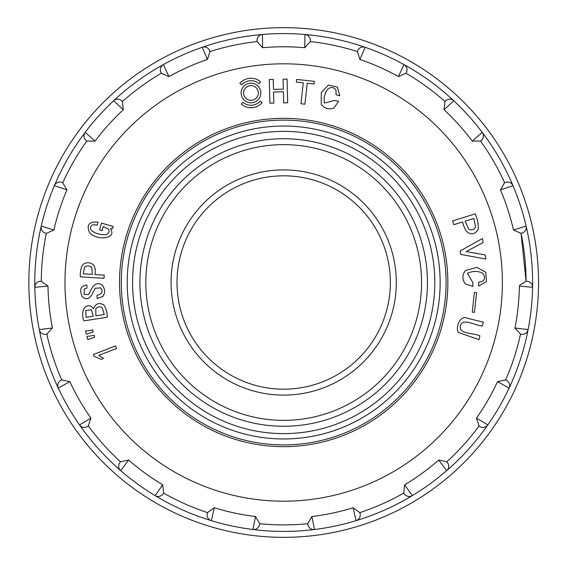 <?xml version="1.0" encoding="UTF-8"?>
<svg xmlns="http://www.w3.org/2000/svg" width="565" height="565" viewBox="0 0 565 565"><rect width="100%" height="100%" fill="white"/><g stroke="black" fill="none" stroke-linecap="round" stroke-linejoin="round"><path stroke-width="0.85" d="M283.687 120.112A162.388 162.388 0 0 1 424.322 363.698A162.388 162.388 0 0 1 143.051 363.698A162.388 162.388 0 0 1 283.687 120.112A162.388 162.388 0 0 1 424.322 363.698A162.388 162.388 0 0 1 143.051 363.698A162.388 162.388 0 0 1 283.687 120.112A162.388 162.388 0 0 1 424.322 363.698A162.388 162.388 0 0 1 143.051 363.698A162.388 162.388 0 0 1 283.687 120.112M283.687 131.37A151.13 151.13 0 0 1 414.569 358.062A151.13 151.13 0 0 1 152.804 358.062A151.13 151.13 0 0 1 283.687 131.37M283.687 138.729A143.771 143.771 0 0 1 408.198 354.382A143.771 143.771 0 0 1 159.175 354.382A143.771 143.771 0 0 1 283.687 138.729M283.687 175.821A106.679 106.679 0 0 1 376.071 335.836A106.679 106.679 0 0 1 191.302 335.836A106.679 106.679 0 0 1 283.687 175.821A106.679 106.679 0 0 1 376.071 335.836A106.679 106.679 0 0 1 191.302 335.836A106.679 106.679 0 0 1 283.687 175.821A106.679 106.679 0 0 1 376.071 335.836A106.679 106.679 0 0 1 191.302 335.836A106.679 106.679 0 0 1 283.687 175.821M119.519 282.5A164.168 164.168 0 0 1 365.767 140.325A164.168 164.168 0 0 1 365.767 424.675A164.168 164.168 0 0 1 119.519 282.5M61.705 379.864L60.681 380.457L61.733 379.941A242.399 242.399 0 0 1 46.853 334.134L45.694 334.332L46.867 334.205M120.5 461.739L119.808 462.693L120.557 461.789A242.399 242.399 0 0 1 88.331 425.996L87.356 426.646L88.373 426.059M207.51 512.617L207.263 513.769L207.51 512.617L214.262 507.758A235.718 235.718 0 0 0 255.493 516.523L259.681 523.706L259.441 524.857L259.681 523.706M163.652 493.09L162.96 494.043L163.652 493.09L162.741 484.819A235.718 235.718 0 0 1 128.643 460.044L120.719 470.652A248.918 248.918 0 0 0 155.1 495.632L162.741 484.819M307.692 523.706L307.939 524.857L307.77 523.698A242.399 242.399 0 0 1 259.603 523.698M403.721 493.09L404.413 494.043L403.721 493.09L404.632 484.819A235.718 235.718 0 0 0 438.73 460.044L446.88 461.739L447.565 462.693L446.88 461.739M359.863 512.617L360.11 513.769L359.863 512.617L353.111 507.758A235.718 235.718 0 0 1 311.88 516.523L314.465 529.504A248.918 248.918 0 0 0 356.035 520.669L353.111 507.758M479 426.059L480.017 426.646L479.049 425.996A242.399 242.399 0 0 1 446.823 461.789M520.506 334.205L521.679 334.332L520.52 334.127A242.399 242.399 0 0 1 505.64 379.934L506.692 380.457L505.668 379.864M520.52 334.127L514.969 328.004A235.718 235.718 0 0 0 519.376 286.081L519.864 285.099L526.079 281.243A242.399 242.399 0 0 0 521.05 233.338L522.18 233.048L521.064 233.416A242.399 242.399 0 0 1 522.667 241.919M526.079 281.158L527.251 281.285L526.079 281.243L521.05 233.338L513.479 229.997A235.718 235.718 0 0 0 500.456 189.911L504.58 182.686L505.703 182.318L504.58 182.686M480.575 141.109L481.451 140.318L480.525 141.045A242.399 242.399 0 0 1 504.609 182.756M406.044 73.252L406.525 72.172L405.974 73.21A242.399 242.399 0 0 1 444.945 101.523L445.757 100.683L444.888 101.467M310.355 41.57L310.355 40.398L310.277 41.563A242.399 242.399 0 0 1 357.391 51.577L357.793 50.483L357.313 51.556M210.06 51.556L209.58 50.483L209.982 51.577A242.399 242.399 0 0 1 257.096 41.563L257.019 40.398L257.019 41.57M122.492 101.467L121.616 100.683L122.428 101.523A242.399 242.399 0 0 1 161.392 73.21M161.329 73.252L160.848 72.172L161.329 73.252L168.942 76.6A235.718 235.718 0 0 1 207.454 59.452L202.228 47.291A248.918 248.918 0 0 0 163.398 64.572A248.918 248.918 0 0 1 202.228 47.291A5.925 5.925 0 0 1 209.58 50.483A5.925 5.925 0 0 0 202.228 47.291A248.918 248.918 0 0 1 304.938 34.493L304.761 47.728A235.718 235.718 0 0 0 262.612 47.728L257.096 41.563M62.793 182.686L61.677 182.318L62.757 182.756A242.399 242.399 0 0 1 86.841 141.045L85.922 140.318L86.798 141.109M480.525 141.045L472.255 141.073A235.718 235.718 0 0 0 444.055 109.744L444.945 101.523A242.399 242.399 0 0 0 405.981 73.21L398.431 76.6A235.718 235.718 0 0 0 359.919 59.452L357.391 51.577A242.399 242.399 0 0 0 310.284 41.563L304.761 47.728M209.982 51.577L207.454 59.452M122.428 101.523L123.318 109.744A235.718 235.718 0 0 0 95.118 141.073L86.848 141.045M62.757 182.756L66.917 189.911A235.718 235.718 0 0 0 53.894 229.997L46.309 233.416L45.193 233.048L46.309 233.416M41.294 281.158L40.122 281.285L41.294 281.243A242.399 242.399 0 0 1 46.323 233.338M41.294 281.243L47.997 286.081A235.718 235.718 0 0 0 52.404 328.004L46.853 334.127M61.733 379.941L69.834 381.629A235.718 235.718 0 0 0 90.909 418.135L88.324 425.996M120.557 461.789L128.643 460.044M207.581 512.639A242.399 242.399 0 0 1 163.582 493.054M307.77 523.698L311.88 516.523M403.791 493.054A242.399 242.399 0 0 1 359.792 512.639M479.049 425.996L476.465 418.135A235.718 235.718 0 0 0 497.539 381.629L505.64 379.941M359.919 59.452L365.152 47.291A248.918 248.918 0 0 1 403.975 64.572A248.918 248.918 0 0 0 304.938 34.493A5.925 5.925 0 0 1 310.355 40.398A5.925 5.925 0 0 0 304.938 34.493A248.918 248.918 0 0 0 262.435 34.493A5.925 5.925 0 0 0 257.019 40.398A5.925 5.925 0 0 1 262.435 34.493L262.612 47.728M95.118 141.073L85.16 132.344A248.918 248.918 0 0 1 163.398 64.572A5.925 5.925 0 0 0 160.848 72.172A5.925 5.925 0 0 1 163.398 64.572L168.942 76.6M123.318 109.744L113.6 100.761A5.925 5.925 0 0 1 121.616 100.683A5.925 5.925 0 0 0 113.6 100.761A248.918 248.918 0 0 0 85.16 132.344A5.925 5.925 0 0 0 85.922 140.318A5.925 5.925 0 0 1 85.16 132.344A248.918 248.918 0 0 0 41.252 226.071A248.918 248.918 0 0 1 54.381 185.652L66.917 189.911M47.997 286.081L34.818 287.288A248.918 248.918 0 0 0 39.26 329.557A248.918 248.918 0 0 1 41.252 226.071A5.925 5.925 0 0 0 45.193 233.048A5.925 5.925 0 0 1 41.252 226.071L53.894 229.997M54.381 185.652A5.925 5.925 0 0 1 61.677 182.318A5.925 5.925 0 0 0 54.381 185.652A248.918 248.918 0 0 0 41.252 226.071M90.909 418.135L79.531 424.908A248.918 248.918 0 0 1 39.26 329.557A5.925 5.925 0 0 0 45.694 334.332A5.925 5.925 0 0 1 39.26 329.557L52.404 328.004M34.818 287.288A5.925 5.925 0 0 1 40.122 281.285A5.925 5.925 0 0 0 34.818 287.288A248.918 248.918 0 0 0 39.26 329.557M69.834 381.629L58.28 388.106A5.925 5.925 0 0 1 60.681 380.457A5.925 5.925 0 0 0 58.28 388.106A248.918 248.918 0 0 0 79.531 424.908A5.925 5.925 0 0 0 87.356 426.646A5.925 5.925 0 0 1 79.531 424.908A248.918 248.918 0 0 0 120.719 470.652A5.925 5.925 0 0 1 119.808 462.693A5.925 5.925 0 0 0 120.719 470.652A248.918 248.918 0 0 0 155.1 495.632A5.925 5.925 0 0 0 162.96 494.043A5.925 5.925 0 0 1 155.1 495.632A248.918 248.918 0 0 0 252.908 529.504A248.918 248.918 0 0 1 211.338 520.669L214.262 507.758M438.73 460.044L446.654 470.652A248.918 248.918 0 0 1 356.035 520.669A5.925 5.925 0 0 0 360.11 513.769A5.925 5.925 0 0 1 356.035 520.669A248.918 248.918 0 0 1 314.465 529.504A5.925 5.925 0 0 1 307.939 524.857A5.925 5.925 0 0 0 314.465 529.504A248.918 248.918 0 0 1 252.908 529.504A5.925 5.925 0 0 0 259.441 524.857A5.925 5.925 0 0 1 252.908 529.504L255.493 516.523M211.338 520.669A5.925 5.925 0 0 1 207.263 513.769A5.925 5.925 0 0 0 211.338 520.669A248.918 248.918 0 0 0 252.908 529.504M404.632 484.819L412.273 495.632A5.925 5.925 0 0 1 404.413 494.043A5.925 5.925 0 0 0 412.273 495.632A248.918 248.918 0 0 0 446.654 470.652A5.925 5.925 0 0 0 447.565 462.693A5.925 5.925 0 0 1 446.654 470.652A248.918 248.918 0 0 0 509.093 388.106L497.539 381.629M476.465 418.135L487.842 424.908A5.925 5.925 0 0 1 480.017 426.646A5.925 5.925 0 0 0 487.842 424.908A248.918 248.918 0 0 0 509.093 388.106A5.925 5.925 0 0 0 506.692 380.457A5.925 5.925 0 0 1 509.093 388.106A248.918 248.918 0 0 0 532.555 287.288A248.918 248.918 0 0 1 528.113 329.557L514.969 328.004M513.479 229.997L526.121 226.071A248.918 248.918 0 0 0 512.992 185.652A248.918 248.918 0 0 1 532.555 287.288A5.925 5.925 0 0 0 527.251 281.285A5.925 5.925 0 0 1 532.555 287.288L519.376 286.081M528.113 329.557A5.925 5.925 0 0 1 521.679 334.332A5.925 5.925 0 0 0 528.113 329.557A248.918 248.918 0 0 0 532.555 287.288M444.055 109.744L453.773 100.761A248.918 248.918 0 0 1 512.992 185.652A5.925 5.925 0 0 0 505.703 182.318A5.925 5.925 0 0 1 512.992 185.652L500.456 189.911M526.121 226.071A5.925 5.925 0 0 1 522.18 233.048A5.925 5.925 0 0 0 526.121 226.071A248.918 248.918 0 0 0 512.992 185.652M472.255 141.073L482.213 132.344A5.925 5.925 0 0 1 481.451 140.318A5.925 5.925 0 0 0 482.213 132.344A248.918 248.918 0 0 0 453.773 100.761A5.925 5.925 0 0 0 445.757 100.683A5.925 5.925 0 0 1 453.773 100.761A248.918 248.918 0 0 0 403.975 64.572L398.431 76.6M403.975 64.572A5.925 5.925 0 0 1 406.525 72.172A5.925 5.925 0 0 0 403.975 64.572A248.918 248.918 0 0 0 365.152 47.291A5.925 5.925 0 0 0 357.793 50.483A5.925 5.925 0 0 1 365.152 47.291M28.843 282.5A254.843 254.843 0 0 1 411.108 61.797A254.843 254.843 0 0 1 411.108 503.203A254.843 254.843 0 0 1 28.843 282.5A254.843 254.843 0 0 1 411.108 61.797A254.843 254.843 0 0 1 411.108 503.203A254.843 254.843 0 0 1 28.843 282.5M465.32 283.898L472.891 286.462L472.771 282.465L467.439 273.326C472.284 270.981 477.185 270.84 482.129 272.895C484.989 275.6 485.321 278.284 483.132 280.946L478.59 282.295L478.703 286.109L486.38 281.532L485.836 272.295L476.888 267.386L465.412 270.522C462.114 275.014 462.085 279.47 465.32 283.898M474.367 292.465L472.276 312.155L474.48 312.389L476.57 292.698L474.367 292.465M460.772 254.412L485.865 259.038L485.18 254.928L466.203 251.566L483.124 242.59L482.439 238.479L460.207 250.98L460.772 254.412M458.074 332.319L478.958 339.692L479.911 335.815C473.082 332.764 458.476 334.339 460.383 325.814C462.65 317.382 474.854 325.56 482.326 326.026L483.28 322.149L466.987 318.137C460.821 314.867 455.39 326.231 458.074 332.319M475.553 227.045C473.873 229.75 471.57 230.456 468.66 229.178L465.165 221.169L473.901 218.457L475.553 227.045M467.997 232.66C472.312 234.708 475.666 233.67 478.068 229.538C478.746 225.145 477.799 219.919 475.236 213.86L452.593 220.88L453.773 224.693L462.65 221.946C463.674 226.911 465.461 230.485 467.997 232.66M334.021 107.972L338.513 101.375L334.657 100.415L324.465 103.091C323.519 97.802 324.706 93.041 328.011 88.832C331.373 86.805 334.035 87.201 335.991 90.033L336.062 94.765L339.749 95.683L337.432 87.059L328.435 85.103L321.315 92.399L321.224 104.292C324.635 108.678 328.901 109.9 334.021 107.972M307.212 83.225L314.084 83.98L314.366 81.36L296.674 79.425L296.385 82.045L303.257 82.794L300.968 103.741L304.923 104.179L307.212 83.225M283.701 102.865L287.677 102.759L287.062 79.065L283.086 79.164L283.348 89.143L273.495 89.404L273.234 79.418L269.272 79.524L269.879 103.218L273.848 103.12L273.566 92.031L283.411 91.777L283.701 102.865M103.579 358.436L98.684 355.42L116.531 348.506L115.528 345.921L93.296 354.545L93.896 356.098L101.121 359.389L103.579 358.436M112.576 228.74L113.226 226.473L101.495 223.111L99.553 229.913L102.081 230.64L103.268 226.509L108.381 229.051C109.779 231.304 109.024 233.176 106.114 234.68C100.994 235.04 96.241 233.776 91.841 230.88C89.729 228.302 90.019 226.268 92.724 224.785L97.187 225.054L98.028 222.123C89.023 221.388 86.191 224.898 89.531 232.667C96.82 240.669 114.864 238.924 111.453 230.654L110.592 228.606L112.576 228.74M95.746 308.871C97.71 306.647 99.878 306.265 102.23 307.72L104.264 314.5L95.902 315.793L95.746 308.871M85.831 310.545L91.389 309.754L93.303 316.195L86.035 317.318L85.831 310.545M103.918 305.008C99.172 302.211 95.711 303.447 93.543 308.716L91.601 306.562C86.057 302.988 79.785 310.722 83.924 320.871L107.35 317.24C107.082 312.184 105.938 308.102 103.918 305.008M102.47 285.544C98.042 281.879 94.115 283.51 90.69 290.459L88.719 294.499L84.136 294.506L84.242 289.082L86.968 288.129L86.826 284.937C80.611 285.791 79.121 289.725 82.363 296.731C86.6 300.46 90.231 298.885 93.253 292.006L95.245 288.305L100.626 287.853C103.331 291.399 102.131 293.927 97.018 295.439L97.166 298.631L102.894 296.42C105.295 292.734 105.154 289.111 102.47 285.544M84.588 266.955C87.095 265.444 89.496 265.592 91.791 267.407L92.321 274.385L83.189 273.813L84.588 266.955M93.606 265.02C90.259 262.216 86.749 261.998 83.083 264.356C80.936 267.422 80.032 271.581 80.357 276.836L104.017 278.319L104.221 275.134L94.948 274.555C95.69 270.564 95.238 267.386 93.606 265.02M90.577 335.963L86.946 336.359L87.808 339.572L94.659 337.305L94.122 335.292L90.577 335.963M89.136 330.603L85.506 330.998L86.367 334.219L93.225 331.952L92.688 329.939L89.136 330.603M239.857 83.316L241.707 84.934A12.282 12.282 0 0 1 259.031 83.719L260.642 81.869A14.732 14.732 0 0 0 239.857 83.316M241.156 92.985A9.824 9.824 0 0 0 255.889 101.495A9.824 9.824 0 0 0 255.889 84.482A9.824 9.824 0 0 0 241.156 92.985M243.607 92.985A7.366 7.366 0 0 0 254.66 99.369A7.366 7.366 0 0 0 254.66 86.607A7.366 7.366 0 0 0 243.607 92.985M242.922 102.251L241.312 104.108A14.732 14.732 0 0 0 262.096 102.653L260.246 101.043A12.282 12.282 0 0 1 242.922 102.251M283.687 126.037A156.463 156.463 0 0 1 419.188 360.731A156.463 156.463 0 0 1 148.185 360.731A156.463 156.463 0 0 1 283.687 126.037M283.687 144.647A137.853 137.853 0 0 1 403.071 351.43A137.853 137.853 0 0 1 164.302 351.43A137.853 137.853 0 0 1 283.687 144.647M283.687 169.895A112.605 112.605 0 0 1 381.206 338.802A112.605 112.605 0 0 1 186.168 338.802A112.605 112.605 0 0 1 283.687 169.895M502.377 282.5A218.69 218.69 0 0 0 174.338 93.105A218.69 218.69 0 0 0 174.338 471.895A218.69 218.69 0 0 0 502.377 282.5M163.398 64.572A248.918 248.918 0 0 1 202.228 47.291"/></g></svg>
